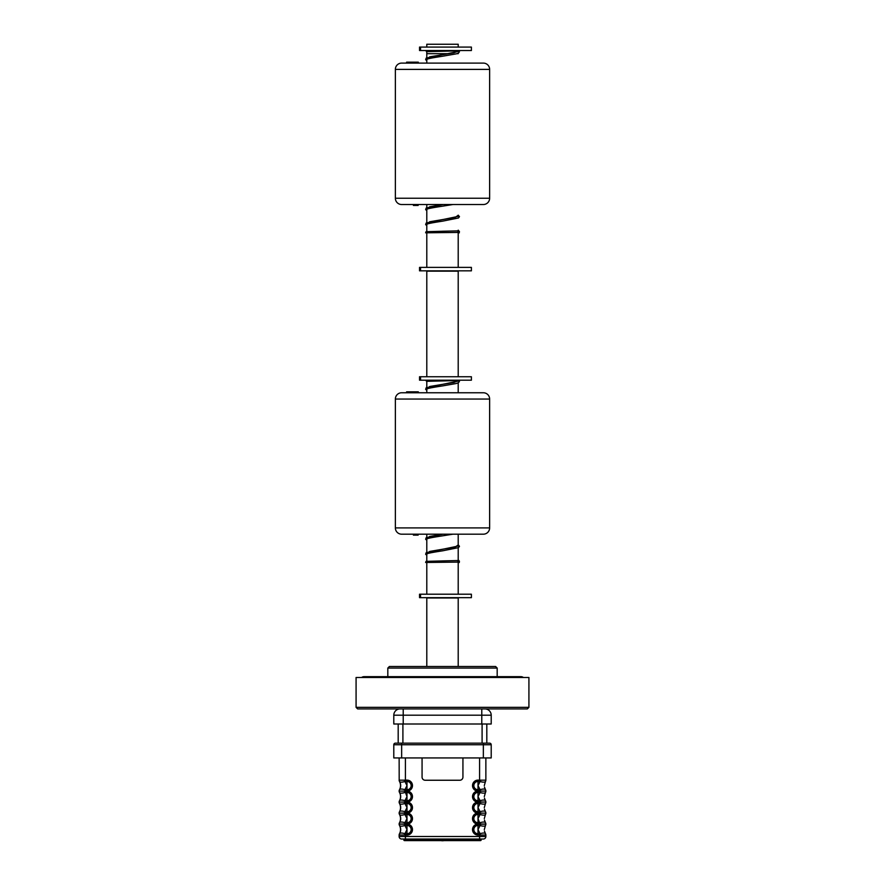 <?xml version="1.0" encoding="UTF-8"?>
<svg xmlns="http://www.w3.org/2000/svg" width="885" height="885" viewBox="0 0 885 885"><rect width="100%" height="100%" fill="white"/><g stroke="black" fill="none" stroke-linecap="round" stroke-linejoin="round"><path stroke-width="1.33" d="M387.818 668.064L389.389 666.494L495.611 666.494L497.182 668.064L387.818 668.064L387.818 676.671M497.182 668.064L497.182 676.671M528.92 677.49L356.08 677.49L356.08 707.347L528.92 707.347L528.92 677.49M528.92 707.347L527.349 708.918L357.651 708.918L356.08 707.347M426.791 381.302L426.791 387.409M426.791 389.09L426.791 392.763M426.791 534.186L426.791 537.339M426.791 539.02L426.791 552.328M426.791 554.01L426.791 561.245M426.791 562.473L426.791 594.211M458.209 382.84L458.209 392.763M458.209 534.186L458.209 546.078M458.209 547.771L458.209 560.57M458.673 562.097L459.348 562.473A0.785 0.785 180 0 0 458.021 562.473L459.348 562.473L458.209 562.473L458.209 594.211M458.209 666.494L458.209 597.983L426.791 597.983L426.791 666.494M458.209 53.675L456.87 53.675L458.209 53.177M426.791 51.64L426.791 53.675L449.027 53.675L426.791 53.675L426.791 57.746M426.791 59.428L426.791 63.1M426.791 204.523L426.791 207.676M426.791 209.358L426.791 222.666M426.791 224.347L426.791 231.582M426.791 232.81L426.791 267.381M458.209 232.478L458.209 267.381M458.209 376.744L458.209 271.153L426.791 271.153L426.791 376.744M458.209 47.082L458.209 44.25L426.791 44.25L426.791 47.082M442.5 47.082L471.395 47.082L471.395 50.533L419.534 50.533L419.534 47.082L442.5 47.082M442.5 267.381L471.395 267.381L471.395 270.832L419.534 270.832L419.534 267.381L442.5 267.381M442.5 376.744L471.395 376.744L471.395 380.196L419.534 380.196L419.534 376.744L442.5 376.744M442.5 594.211L471.395 594.211L471.395 597.663L419.534 597.663L419.534 594.211L442.5 594.211M489.637 69.395L395.363 69.395A6.283 6.283 0 0 1 401.646 63.1L483.354 63.1A6.283 6.283 0 0 1 489.637 69.395L489.637 198.24A6.283 6.283 0 0 1 483.354 204.523L401.646 204.523A6.283 6.283 0 0 1 395.363 198.24L489.637 198.24M395.363 69.395L395.363 198.24M418.306 62.16L418.306 63.1L413.395 63.1L413.395 62.16L418.306 62.16M406.602 63.1L406.602 62.16L413.395 62.16M418.14 205.464L418.14 204.523L418.14 205.464L413.428 205.464L413.428 204.523M449.724 204.523L435.276 204.523L449.724 204.523M489.637 399.058L395.363 399.058A6.283 6.283 0 0 1 401.646 392.763L483.354 392.763A6.283 6.283 0 0 1 489.637 399.058L489.637 527.902A6.283 6.283 0 0 1 483.354 534.186L401.646 534.186A6.283 6.283 0 0 1 395.363 527.902L489.637 527.902M395.363 399.058L395.363 527.902M418.306 391.823L418.306 392.763L413.395 392.763L413.395 391.823L418.306 391.823M406.602 392.763L406.602 391.823L413.395 391.823M418.14 535.126L418.14 534.186L418.14 535.126L413.428 535.126L413.428 534.186M449.724 534.186L435.276 534.186L449.724 534.186M427.046 389.079C426.26 388.67 431.438 387.608 442.6 385.904L456.284 383.504L458.496 382.696L459.47 381.38L458.895 380.616L457.921 381.203M458.441 560.548L459.47 561.289L458.773 562.086L425.63 562.473L426.039 561.356L458.684 560.504L458.209 559.917M459.348 380.196A0.785 0.785 0 0 1 458.884 380.528L426.515 381.324M427.046 59.417C426.26 59.007 431.438 57.945 442.6 56.242L456.284 53.841L458.496 53.034L459.47 51.717L458.895 50.954L457.921 51.54M458.441 230.885L459.47 231.627L458.773 232.423L425.63 232.81L426.039 231.693L458.684 230.841L458.209 230.255M458.209 232.81L459.348 232.81L458.729 232.434A0.785 0.785 180 0 0 458.021 232.81L459.348 232.81A0.785 0.785 180 0 0 458.684 232.445L458.673 232.434M459.348 50.533A0.785 0.785 0 0 1 458.884 50.876L426.515 51.662M361.611 677.49A4.115 4.115 0 0 1 364.078 676.671L520.922 676.671A4.115 4.115 0 0 1 523.389 677.49M484.925 708.918A6.283 6.283 0 0 1 491.208 715.202L491.208 723.996L393.792 723.996L393.792 715.202A6.283 6.283 0 0 1 400.075 708.918A6.283 6.283 0 0 0 393.792 715.202L403.217 715.202L403.217 723.996M486.816 723.996L486.816 743.168L483.354 743.168L489.637 743.168A1.571 1.571 0 0 1 491.208 744.739L393.792 744.739A1.571 1.571 0 0 1 395.363 743.168L483.354 743.168L483.354 757.936L491.208 757.936L491.208 744.739M398.184 743.168L398.184 723.996M480.455 813.16L485.81 813.16L479.581 813.083L480.455 813.16L480.101 814.477L478.011 814.432A4.159 4.159 0 0 0 473.851 818.592A4.159 4.159 0 0 0 478.011 822.751L479.581 822.751L479.581 824.079L480.455 824.167L480.101 825.484L478.011 825.439A4.159 4.159 0 0 0 473.851 829.599A4.159 4.159 0 0 0 478.011 833.747L478.011 835.086A5.487 5.487 0 0 1 472.524 829.599A5.487 5.487 0 0 1 478.011 824.101A5.487 5.487 0 0 1 472.524 818.592A5.487 5.487 0 0 1 478.011 813.105A5.487 5.487 0 0 1 472.524 807.596A5.487 5.487 0 0 1 478.011 802.109L478.011 792.44A4.159 4.159 0 0 0 473.851 796.6A4.159 4.159 0 0 0 478.011 800.759L480.101 800.715L478.011 796.6L480.101 792.484L478.011 792.44L478.011 791.113L485.865 791.113A2.511 2.511 0 0 1 485.489 792.44C484.703 793.369 482.922 793.369 480.101 792.484L480.455 791.168M474.869 839.024L474.869 840.595L404.478 840.595A0.631 0.631 0 0 1 403.848 839.965L481.152 839.965A0.631 0.631 0 0 1 480.522 840.595L404.478 840.595A0.631 0.631 0 0 1 403.848 839.965L403.848 839.024M484.427 831.037L485.489 833.747A2.511 2.434 148.4 0 1 485.81 835.02L478.011 835.086M484.427 820.041L485.489 822.751A2.511 2.511 0 0 1 485.865 824.079A2.511 2.511 0 0 0 485.489 822.751M484.427 809.045L485.489 811.755A2.511 2.511 0 0 1 485.865 813.083A2.511 2.511 0 0 0 485.489 811.755M484.427 798.049L485.456 800.715C484.703 799.819 482.922 799.819 480.101 800.715L480.101 803.48L478.011 803.436A4.159 4.159 0 0 0 473.851 807.596A4.159 4.159 0 0 0 478.011 811.755L478.011 813.083L479.581 813.105L478.011 813.083L478.011 818.592L480.101 814.477C482.922 815.373 484.703 815.373 485.456 814.477L484.294 818.592M480.455 802.164L485.81 802.031A2.511 2.434 148.4 0 0 485.456 800.715L485.489 800.759A2.511 2.511 0 0 1 485.865 802.087A2.511 2.511 0 0 0 485.489 800.759M480.455 780.172L485.81 780.172A2.511 2.434 31.6 0 1 485.456 781.488C484.703 782.373 482.922 782.373 480.101 781.488L478.011 785.592L478.011 789.752L480.101 789.708L478.011 785.592L478.011 781.444A4.159 4.159 0 0 0 473.851 785.592A4.159 4.159 0 0 0 478.011 789.752L478.011 791.09A5.487 5.487 0 0 1 472.524 785.592A5.487 5.487 0 0 1 478.011 780.105L480.455 780.172L480.101 781.488L478.011 781.444L478.011 780.105M484.427 787.042L485.489 789.752A2.511 2.511 0 0 1 485.865 791.09A2.511 2.511 0 0 0 485.489 789.752M405.418 757.936L405.418 780.105L406.989 780.105A5.487 5.487 0 0 1 412.476 785.592A5.487 5.487 0 0 1 406.989 791.09L399.135 791.09A2.511 2.511 0 0 1 399.511 789.752L399.544 789.708C400.297 788.823 402.078 788.823 404.899 789.708L406.989 785.592L406.989 789.752A4.159 4.159 0 0 0 411.149 785.592A4.159 4.159 0 0 0 406.989 781.444L406.989 785.592L404.899 781.488L404.545 780.172L405.418 780.105L404.899 781.488C402.078 782.373 400.297 782.373 399.544 781.488L399.511 781.444C400.872 784.21 400.872 786.986 399.511 789.752A2.511 2.511 0 0 0 399.135 791.09L406.989 791.113A5.487 5.487 0 0 1 412.476 796.6A5.487 5.487 0 0 1 406.989 802.087A5.487 5.487 0 0 1 412.476 807.596A5.487 5.487 0 0 1 406.989 813.083L405.418 813.083L404.899 814.477L404.545 813.16L406.989 813.105A5.487 5.487 0 0 1 412.476 818.592A5.487 5.487 0 0 1 406.989 824.079L405.418 824.079L404.899 825.484L404.545 824.167L406.989 824.101A5.487 5.487 0 0 1 412.476 829.599A5.487 5.487 0 0 1 406.989 835.086L406.989 833.747A4.159 4.159 0 0 0 411.149 829.599A4.159 4.159 0 0 0 406.989 825.439L406.989 829.599L404.899 833.703L406.989 833.747L406.989 829.599L404.899 825.484C402.078 826.369 400.297 826.369 399.544 825.484L399.511 825.439C400.872 828.205 400.872 830.982 399.511 833.747C400.297 832.818 402.078 832.818 404.899 833.703L404.545 835.02L399.19 835.02A2.511 2.434 -148.4 0 1 399.544 833.703A2.511 2.511 0 0 0 399.135 835.086L399.135 836.502A2.511 2.511 0 0 0 401.646 839.024L405.418 839.024L405.418 836.502L485.865 836.502L485.865 835.086A2.511 2.511 0 0 0 485.489 833.747A2.511 2.511 0 0 1 485.865 835.086L485.81 835.02M406.989 835.086L405.418 835.086L405.418 833.747M399.19 835.02L399.135 835.086A2.511 2.511 0 0 1 399.511 833.747L399.544 833.703C401.071 830.96 401.071 828.227 399.544 825.484A2.511 2.434 -31.6 0 1 399.19 824.167L404.545 824.167M405.418 825.439L406.989 825.439L406.989 822.751A4.159 4.159 0 0 0 411.149 818.592A4.159 4.159 0 0 0 406.989 814.432L406.989 818.592L404.899 822.707L406.989 822.751L406.989 818.592L404.899 814.477C402.078 815.373 400.297 815.373 399.544 814.477A2.511 2.434 -31.6 0 1 399.19 813.16L404.545 813.16M404.545 824.024L399.19 824.024A2.511 2.434 -148.4 0 1 399.544 822.707C401.071 819.964 401.071 817.22 399.544 814.477L399.511 814.432C400.872 817.209 400.872 819.975 399.511 822.751L399.544 822.707C400.297 821.822 402.078 821.822 404.899 822.707L404.545 824.024L405.418 824.101L405.418 822.751M405.418 792.44L406.989 796.6L406.989 800.759A4.159 4.159 0 0 0 411.149 796.6A4.159 4.159 0 0 0 406.989 792.44L405.418 792.44L405.418 789.752L406.989 789.752L406.989 791.09M404.545 791.024L405.418 789.752M399.19 791.024A2.511 2.434 -148.4 0 1 399.544 789.708C401.071 786.964 401.071 784.221 399.544 781.488A2.511 2.434 -31.6 0 1 399.19 780.172L404.545 780.172M399.135 757.936L399.19 780.172M399.511 781.444A2.511 2.511 0 0 1 399.135 780.105A2.511 2.511 0 0 0 399.511 781.444A2.511 2.511 0 0 1 399.135 780.105M399.19 791.168A2.511 2.434 -31.6 0 0 399.544 792.484C400.872 795.206 400.872 797.982 399.511 800.759L399.544 800.715C401.071 797.971 401.071 795.228 399.544 792.484L399.511 792.44C400.297 793.369 402.078 793.369 404.899 792.484L404.545 791.168M404.545 802.031L399.135 802.087A2.511 2.511 0 0 1 399.511 800.759A2.511 2.511 0 0 0 399.135 802.087L405.418 802.109L405.418 800.759L406.989 800.759L406.989 802.087L404.545 802.031L405.418 800.759M406.989 791.113L406.989 796.6L404.899 800.715C402.078 799.819 400.297 799.819 399.544 800.715L399.577 800.648M399.577 792.54L399.544 792.484A2.511 2.511 0 0 1 399.135 791.113A2.511 2.511 0 0 0 399.511 792.44A2.511 2.511 0 0 1 399.135 791.113M399.19 802.031A2.511 2.434 -148.4 0 1 399.544 800.715M399.135 802.087L399.135 802.109A2.511 2.511 0 0 0 399.511 803.436A2.511 2.511 0 0 1 399.135 802.109A2.511 2.511 0 0 0 399.511 803.436C400.872 806.213 400.872 808.978 399.511 811.755A2.511 2.511 0 0 0 399.135 813.083L399.19 813.16M405.418 803.436L406.989 803.436L406.989 807.596L404.899 811.711L405.418 813.105L399.135 813.083A2.511 2.511 0 0 1 399.511 811.755L399.544 811.711C401.071 808.967 401.071 806.224 399.544 803.48C400.297 804.365 402.078 804.365 404.899 803.48L406.989 807.596L406.989 811.755A4.159 4.159 0 0 0 411.149 807.596A4.159 4.159 0 0 0 406.989 803.436L406.989 802.109L405.418 802.109L404.899 803.48L404.545 802.164M399.511 803.436L399.544 803.48A2.511 2.434 -31.6 0 1 399.19 802.164M399.19 813.027A2.511 2.434 -148.4 0 1 399.544 811.711C400.297 810.826 402.078 810.826 404.899 811.711L404.545 813.027M399.511 814.432A2.511 2.511 0 0 1 399.135 813.105A2.511 2.511 0 0 0 399.511 814.432A2.511 2.511 0 0 1 399.135 813.105M399.19 824.024L399.135 824.079A2.511 2.511 0 0 1 399.511 822.751A2.511 2.511 0 0 0 399.135 824.079L399.19 824.167M399.511 825.439A2.511 2.511 0 0 1 399.135 824.101A2.511 2.511 0 0 0 399.511 825.439A2.511 2.511 0 0 1 399.135 824.101M444.06 840.595A7.854 7.854 0 0 1 440.94 840.595M480.455 824.167L485.81 824.167A2.511 2.434 31.6 0 1 485.456 825.484C484.703 826.369 482.922 826.369 480.101 825.484L478.011 829.599L478.011 833.747L479.581 833.747L479.581 839.024L405.418 839.024M485.81 780.172L485.865 780.105A2.511 2.511 0 0 1 485.489 781.444L484.294 785.592M485.865 757.936L485.865 780.105A2.511 2.511 0 0 1 485.489 781.444A2.511 2.511 0 0 0 485.865 780.105M479.581 757.936L479.581 781.444M479.581 789.752L479.581 791.09L478.011 791.09M480.455 791.024L480.101 789.708C482.922 788.823 484.703 788.823 485.456 789.708A2.511 2.434 148.4 0 1 485.81 791.024L479.581 791.09L479.581 792.44M485.81 791.024L485.865 791.113A2.511 2.511 0 0 1 485.489 792.44L484.294 796.6M485.81 791.168A2.511 2.434 31.6 0 1 485.456 792.484L485.423 792.551M485.81 802.031L480.455 802.031M485.81 802.164A2.511 2.434 31.6 0 1 485.456 803.48C484.703 804.365 482.922 804.365 480.101 803.48L478.011 807.596L478.011 811.755L479.581 811.755L479.581 814.432M485.81 813.16A2.511 2.434 31.6 0 1 485.456 814.477L485.423 814.543M479.581 811.755L480.455 813.027M479.581 800.759L479.581 802.087L478.011 802.087L478.011 807.596L480.101 811.711C482.922 810.826 484.703 810.826 485.456 811.711A2.511 2.434 148.4 0 1 485.81 813.027M478.011 791.113A5.487 5.487 0 0 0 472.524 796.6A5.487 5.487 0 0 0 478.011 802.087L479.581 802.109L479.581 803.436M485.865 802.109A2.511 2.511 0 0 1 485.489 803.436A2.511 2.511 0 0 0 485.865 802.109A2.511 2.511 0 0 1 485.489 803.436L484.294 807.596M485.865 813.105A2.511 2.511 0 0 1 485.489 814.432A2.511 2.511 0 0 0 485.865 813.105A2.511 2.511 0 0 1 485.489 814.432L485.456 814.477M479.581 822.751L478.011 818.592L478.011 824.079L479.581 824.101L478.011 824.079L478.011 829.599L480.101 833.703C482.922 832.818 484.703 832.818 485.456 833.703M480.455 824.024L480.101 822.707C482.922 821.822 484.703 821.822 485.456 822.707A2.511 2.434 148.4 0 1 485.81 824.024L479.581 824.079L479.581 825.439M485.865 824.101A2.511 2.511 0 0 1 485.489 825.439A2.511 2.511 0 0 0 485.865 824.101A2.511 2.511 0 0 1 485.489 825.439L484.294 829.599M479.581 833.747L480.455 835.02M483.354 839.024A2.511 2.511 0 0 0 485.865 836.502A2.511 2.511 0 0 1 483.354 839.024L479.581 839.024M481.152 839.024L481.152 839.965M401.646 839.024A2.511 2.511 0 0 1 399.135 836.502L405.418 836.502L405.418 835.086L404.545 835.02M422.068 757.936L422.068 777.107A3.142 3.142 0 0 0 425.22 780.249L459.78 780.249A3.142 3.142 0 0 0 462.932 777.107L462.932 757.936M395.363 743.168A1.571 1.571 0 0 0 393.792 744.739L393.792 757.936L483.354 757.936M420.541 47.082L420.541 50.533M420.541 267.381L420.541 270.832M420.541 376.744L420.541 380.196M420.541 594.211L420.541 597.663M458.684 380.594L453.861 382.475L429.723 386.502L426.791 388.659M426.791 540.27L425.641 539.286L426.161 537.704L442.998 534.186L429.712 536.432L426.791 538.589M458.209 544.928L455.2 547.096L429.712 551.421L426.791 553.579M458.684 50.932L453.861 52.812L429.723 56.839L426.791 58.996M426.791 210.608L425.641 209.623L426.161 208.041L442.998 204.523L429.712 206.769L426.791 208.926M458.209 215.265L455.2 217.433L429.712 221.759L426.791 223.916M491.208 715.202L481.783 715.202L481.783 723.996M481.783 708.918L481.783 715.202L403.217 715.202L403.217 708.918M400.075 708.918A6.283 6.283 0 0 0 393.792 715.202M482.093 743.168L482.093 723.996M402.907 723.996L402.907 743.168M399.577 833.648L399.544 833.703A2.511 2.511 0 0 0 399.135 835.086M405.418 811.755L406.989 811.755L406.989 814.432L405.418 814.432M406.989 780.105L406.989 781.444L405.418 781.444M485.865 791.113A2.511 2.511 0 0 1 485.489 792.44M410.131 839.024L410.131 840.595M401.646 757.936L401.646 743.168M419.534 47.082L419.534 50.533M419.534 267.381L419.534 270.832M419.534 376.744L419.534 380.196M419.534 594.211L419.534 597.663M457.954 381.169L426.161 387.774L425.641 389.356L426.791 390.34M452.91 534.186L442.588 535.834C431.438 537.538 426.26 538.6 427.046 539.009M457.954 546.089L426.161 552.694L425.641 554.275L426.791 555.26M458.209 544.828L459.47 546.299L458.496 547.627L442.588 550.824C431.438 552.528 426.26 553.59 427.046 554.01M457.899 561.289L458.485 560.537L442.091 560.913M458.209 559.829L459.47 561.289M425.63 380.196L426.791 381.424M457.954 51.507L426.161 58.111L425.641 59.693L426.791 60.678M452.91 204.523L442.588 206.172C431.438 207.875 426.26 208.937 427.046 209.347M457.954 216.427L426.161 223.031L425.641 224.613L426.791 225.598M458.209 215.166L459.47 216.637L458.496 217.964L442.588 221.161C431.438 222.865 426.26 223.927 427.046 224.347M457.899 231.627L458.485 230.874L442.091 231.25M458.209 230.166L459.47 231.627M425.63 50.533L426.791 51.761"/></g></svg>
